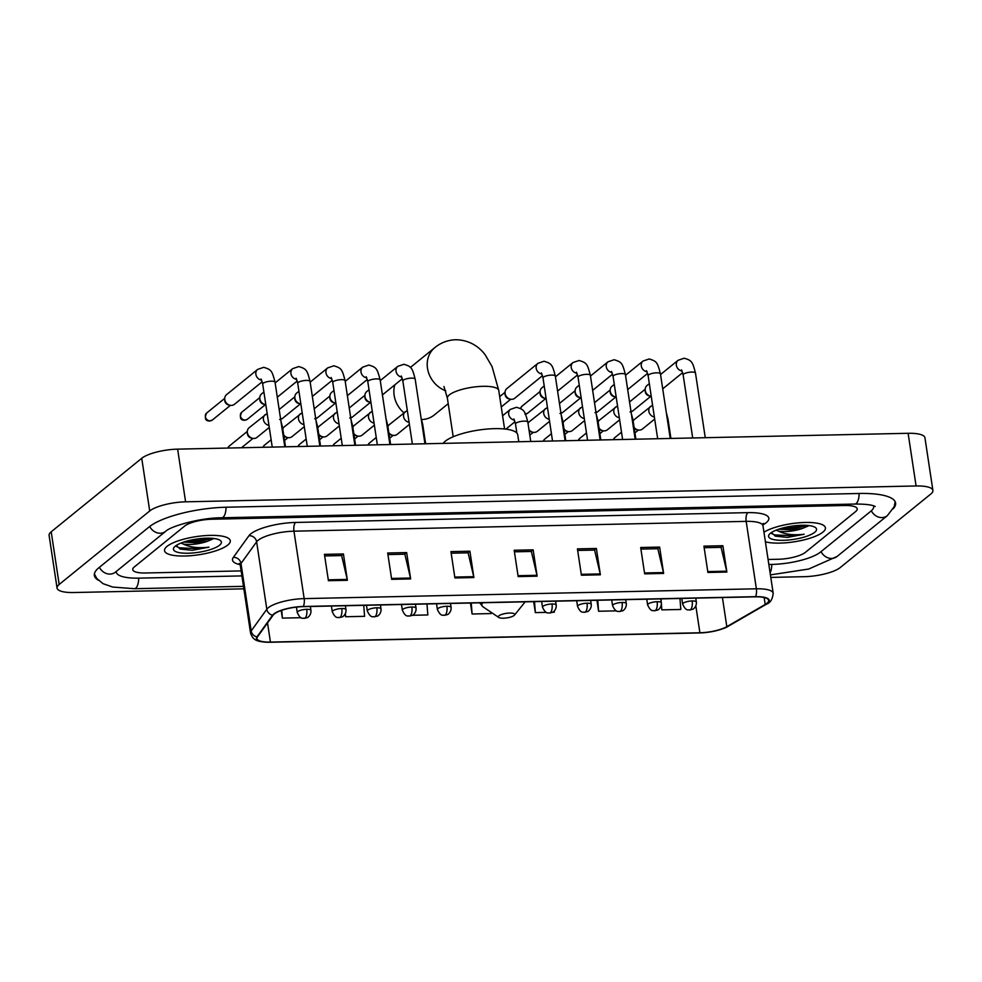 <?xml version="1.0" encoding="UTF-8"?>
<svg xmlns="http://www.w3.org/2000/svg" width="982" height="982" viewBox="0 0 982 982"><rect width="100%" height="100%" fill="white"/><g stroke="black" fill="none" stroke-linecap="round" stroke-linejoin="round"><path stroke-width="1.47" d="M167.05 546.36A33.253 9.169 171.4 0 0 164.534 550.681A33.253 9.169 171.4 0 0 191.6 555.628A33.253 9.169 171.4 0 0 227.775 545.047A33.253 9.169 171.4 0 0 230.291 540.726A33.253 9.169 171.4 0 0 203.213 535.779A33.253 9.169 171.4 0 0 167.05 546.36A33.253 9.169 171.4 0 0 164.534 550.681A33.253 9.169 171.4 0 0 191.6 555.628A33.253 9.169 171.4 0 0 227.775 545.047A33.253 9.169 171.4 0 0 230.291 540.726A33.253 9.169 171.4 0 0 203.213 535.779A33.253 9.169 171.4 0 0 167.05 546.36M765.408 541.818A33.253 9.169 171.4 0 0 795.911 541.536A33.253 9.169 171.4 0 0 822.916 532.134A33.253 9.169 171.4 0 0 825.432 527.825A33.253 9.169 171.4 0 0 800.305 522.706A33.253 9.169 171.4 0 0 763.947 532.207A33.253 9.169 171.4 0 1 800.305 522.706A33.253 9.169 171.4 0 1 825.432 527.825A33.253 9.169 171.4 0 1 822.916 532.134A33.253 9.169 171.4 0 1 795.911 541.536A33.253 9.169 171.4 0 1 765.408 541.818M274.297 613.971A22.169 6.113 -8.6 0 1 302.996 606.655L755.207 596.835A22.169 6.113 -8.6 0 1 768.661 600.407A22.169 6.113 -8.6 0 1 765.199 604.482L726.827 626.651A22.169 6.113 -8.6 0 1 699.896 632.764L270.431 642.081A22.169 6.113 -8.6 0 1 256.977 638.521A22.169 6.113 -8.6 0 1 257.505 636.827L273.131 615.162A22.169 6.113 -8.6 0 1 274.297 613.971M273.782 613.983A22.721 6.26 171.4 0 0 272.591 615.198L256.965 636.876A22.721 6.26 171.4 0 0 270.222 642.253L699.675 632.936A22.721 6.26 171.4 0 0 705.174 632.604A22.721 6.26 171.4 0 0 713.398 631.352A22.721 6.26 171.4 0 0 727.281 626.676L765.665 604.495A22.721 6.26 171.4 0 0 755.428 596.663L303.217 606.483A22.721 6.26 171.4 0 0 273.782 613.983M704.155 547.711L721.083 547.342L726.705 571.18A5.548 2.259 88.8 0 1 726.876 572.064L722.887 545.722L703.922 546.139L707.899 572.469L726.876 572.064M720.898 547.342L722.887 545.722M640.902 549.073L657.842 548.717L663.451 572.543A5.548 2.259 88.8 0 1 663.623 573.439L659.646 547.097L640.669 547.502L644.658 573.844L663.623 573.439M657.645 548.717L659.646 547.097M577.662 550.448L594.589 550.08L600.211 573.918A5.548 2.259 88.8 0 1 600.383 574.814L596.393 548.472L577.428 548.877L581.405 575.219L600.383 574.814M594.405 550.092L596.393 548.472M324.674 555.935L341.613 555.567L347.223 579.405A5.548 2.259 88.8 0 1 347.395 580.301L343.418 553.958L324.441 554.364L328.418 580.706L347.395 580.301M341.417 555.579L343.418 553.958M387.927 554.572L404.854 554.204L410.476 578.03A5.548 2.259 88.8 0 1 410.648 578.926L406.658 552.584L387.681 553.001L391.671 579.331L410.648 578.926M404.67 554.204L406.658 552.584M451.168 553.197L468.107 552.829L473.717 576.667A5.548 2.259 88.8 0 1 473.889 577.551L469.912 551.209L450.934 551.626L454.912 577.968L473.889 577.551M467.911 552.829L469.912 551.209M514.421 551.823L531.348 551.454L536.97 575.292A5.548 2.259 88.8 0 1 537.129 576.176L533.152 549.834L514.175 550.251L518.165 576.594L537.129 576.176M531.152 551.454L533.152 549.834M855.653 511.548A20.782 5.732 171.4 0 0 857.225 508.86A20.782 5.732 171.4 0 0 844.618 505.509L211.523 519.245A20.782 5.732 171.4 0 0 184.616 526.107L134.313 566.945A20.782 5.732 171.4 0 0 132.742 569.646A20.782 5.732 171.4 0 0 145.348 572.985L241.155 570.91L145.348 572.985A20.782 5.732 171.4 0 1 132.742 569.646A20.782 5.732 171.4 0 1 134.313 566.945L184.616 526.107A20.782 5.732 171.4 0 1 211.523 519.245L844.618 505.509A20.782 5.732 171.4 0 1 857.225 508.86A20.782 5.732 171.4 0 1 855.653 511.548L805.35 552.387L855.653 511.548M768.071 559.47L778.444 559.249A20.782 5.732 171.4 0 0 805.35 552.387A20.782 5.732 171.4 0 1 778.444 559.249L768.071 559.47M596.933 600.272L598.59 611.246L616.438 610.865M661.181 605.563L661.831 609.871L680.808 609.466L679.974 598.468M412.465 615.284L427.821 614.953L426.986 603.967M345.198 614.032L345.603 616.733L364.58 616.328L363.745 605.329M281.208 610.485L282.362 618.108L301.093 617.703M533.68 601.647L535.35 612.621L546.36 612.375M552.62 612.24L554.314 612.203L554.229 611.062M470.439 603.022L472.097 613.995L491.074 613.578L490.963 612.216M472.097 613.995L471.262 602.997M345.603 616.733L345.369 613.689M282.362 618.108L281.76 610.288M535.35 612.621L534.515 601.635M598.59 611.246L597.756 600.26M661.831 609.871L661.402 604.09M661.279 602.518L660.996 598.885M768.832 564.478L772.085 564.404A37.414 10.311 171.4 0 0 820.535 552.056L870.838 511.217A37.414 10.311 171.4 0 0 873.673 506.368A37.414 10.311 171.4 0 0 873.514 505.767M116.269 571.45A37.414 10.311 171.4 0 0 116.293 572.125A37.414 10.311 171.4 0 0 138.99 578.14L241.903 575.906M770.784 577.404L804.368 576.68A27.717 7.635 171.4 0 0 840.261 567.535L930.801 494.02A27.717 7.635 171.4 0 0 932.9 490.423A27.717 7.635 171.4 0 0 916.083 485.967L185.598 501.827A27.717 7.635 171.4 0 0 149.706 510.971L59.166 584.474A27.717 7.635 171.4 0 0 57.066 588.071A27.717 7.635 171.4 0 0 73.883 592.527L243.867 588.832M932.9 490.423L924.934 437.751A27.717 7.635 171.4 0 0 908.117 433.295L177.632 449.142A27.717 7.635 171.4 0 0 141.739 458.287L51.199 531.802A27.717 7.635 171.4 0 0 49.1 535.386L57.066 588.071M893.264 508.737A59.583 16.424 171.4 0 0 895.596 503.054A59.583 16.424 171.4 0 0 859.446 493.48L226.351 507.215A59.583 16.424 171.4 0 0 149.19 526.88L98.9 567.719A59.583 16.424 171.4 0 0 94.37 575.44A59.583 16.424 171.4 0 0 98.286 580.19M176.257 545.464L180.246 549.073L192.288 550.313L208.97 547.158C198.548 548.373 190.017 547.355 183.401 544.077A17.32 4.775 171.4 0 0 207.484 541.254L198.474 542.837L183.573 542.113M183.401 544.077L180.983 543.071M207.484 541.254L213.02 538.934M175.275 546.188A24.243 6.69 171.4 0 0 174.158 547.281A24.243 6.69 171.4 0 0 189.796 553.173A24.243 6.69 171.4 0 0 219.551 545.219A24.243 6.69 171.4 0 0 220.091 540.333A24.243 6.69 171.4 0 0 198.18 538.848A24.243 6.69 171.4 0 0 175.275 546.188M208.97 547.158L199.788 548.766L179.411 547.809L176.392 546.385M209.952 538.197L198.524 540.407L187.746 540.873M192.288 550.313L180.001 548.987M212.763 538.369L198.671 541.45L184.812 541.708M421.609 419.547A25.986 22.611 50.9 0 0 434.24 415.018L448.209 403.676M514.126 615.468A8.31 2.295 171.4 0 0 514.507 615.088A8.31 2.295 171.4 0 0 509.142 613.075A8.31 2.295 171.4 0 0 498.942 615.8A8.31 2.295 171.4 0 0 498.758 617.469A8.31 2.295 171.4 0 0 506.27 617.985A8.31 2.295 171.4 0 0 514.126 615.468M518.778 441.74L517.723 434.781A38.102 10.507 171.4 0 0 486.704 429.097A38.102 10.507 171.4 0 0 445.263 441.225A38.102 10.507 171.4 0 0 443.177 443.385M394.789 384.87A25.986 22.611 50.9 0 0 403.897 412.821M262.219 381.752L234.428 404.314A6.236 5.426 -129.1 0 1 231.396 405.406A6.236 5.426 -129.1 0 1 230.046 405.271A6.236 5.426 -129.1 0 1 224.804 399.6A6.236 5.426 -129.1 0 1 224.731 398.729A6.236 5.426 -129.1 0 1 226.572 394.629L257.64 369.404L263.716 367.329C271.56 369.686 272.002 370.766 275.034 382.182A6.236 1.718 171.4 0 0 271.597 381.176A6.236 1.718 171.4 0 0 263.176 383.238A6.236 1.718 171.4 0 0 262.697 384.048L261.077 379.003M230.046 405.271L228.585 404.952A4.505 3.916 -129.1 0 1 224.743 400.226L224.731 398.729M265.803 404.621A6.236 5.426 -129.1 0 1 265.091 404.51A6.236 5.426 -129.1 0 1 259.837 398.839A6.236 5.426 -129.1 0 1 259.776 397.968A6.236 5.426 -129.1 0 1 261.605 393.868L263.9 392.002M265.091 404.51L263.618 404.191A4.505 3.916 -129.1 0 1 259.788 399.465L259.776 397.968M300.848 403.86A6.236 5.426 -129.1 0 1 300.124 403.749A6.236 5.426 -129.1 0 1 294.882 398.078A6.236 5.426 -129.1 0 1 294.809 397.207A6.236 5.426 -129.1 0 1 296.638 393.107L298.945 391.253M300.124 403.749L298.663 403.43A4.505 3.916 -129.1 0 1 294.821 398.704L294.809 397.207M335.881 403.099A6.236 5.426 -129.1 0 1 335.169 402.988A6.236 5.426 -129.1 0 1 329.915 397.317A6.236 5.426 -129.1 0 1 329.854 396.446A6.236 5.426 -129.1 0 1 331.683 392.358L333.978 390.492M335.169 402.988L333.696 402.669A4.505 3.916 -129.1 0 1 329.866 397.943L329.854 396.446M370.926 402.338A6.236 5.426 -129.1 0 1 370.202 402.227A6.236 5.426 -129.1 0 1 364.96 396.556A6.236 5.426 -129.1 0 1 364.887 395.685A6.236 5.426 -129.1 0 1 366.716 391.597L369.011 389.731M370.202 402.227L368.741 401.908A4.505 3.916 -129.1 0 1 364.899 397.182L364.887 395.685M542.53 375.664L514.728 398.238A6.236 5.426 -129.1 0 1 511.696 399.318A6.236 5.426 -129.1 0 1 510.358 399.183A6.236 5.426 -129.1 0 1 505.116 393.512A6.236 5.426 -129.1 0 1 505.043 392.64A6.236 5.426 -129.1 0 1 506.872 388.553L537.952 363.315L544.028 361.253C551.872 363.61 552.314 364.69 555.333 376.094A6.236 1.718 171.4 0 0 551.909 375.087A6.236 1.718 171.4 0 0 543.476 377.149A6.236 1.718 171.4 0 0 543.009 377.96L541.389 372.927M510.358 399.183L508.885 398.864A4.505 3.916 -129.1 0 1 505.055 394.138L505.043 392.64M546.115 398.532A6.236 5.426 -129.1 0 1 545.391 398.422A6.236 5.426 -129.1 0 1 540.149 392.751A6.236 5.426 -129.1 0 1 540.075 391.879A6.236 5.426 -129.1 0 1 541.917 387.792L544.212 385.926M545.391 398.422L543.93 398.103A4.505 3.916 -129.1 0 1 540.088 393.377L540.075 391.879M581.148 397.784A6.236 5.426 -129.1 0 1 580.436 397.661A6.236 5.426 -129.1 0 1 575.182 392.002A6.236 5.426 -129.1 0 1 575.121 391.118A6.236 5.426 -129.1 0 1 576.95 387.031L579.245 385.165M580.436 397.661L578.963 397.342A4.505 3.916 -129.1 0 1 575.133 392.616L575.121 391.118M616.193 397.023A6.236 5.426 -129.1 0 1 615.468 396.912A6.236 5.426 -129.1 0 1 610.227 391.241A6.236 5.426 -129.1 0 1 610.153 390.357A6.236 5.426 -129.1 0 1 611.982 386.27L614.29 384.404M615.468 396.912L614.008 396.581A4.505 3.916 -129.1 0 1 610.166 391.855L610.153 390.357M651.226 396.262A6.236 5.426 -129.1 0 1 650.514 396.151A6.236 5.426 -129.1 0 1 645.26 390.48A6.236 5.426 -129.1 0 1 645.199 389.596A6.236 5.426 -129.1 0 1 647.028 385.509L649.323 383.643M650.514 396.151L649.041 395.832A4.505 3.916 -129.1 0 1 645.211 391.094L645.199 389.596M269.264 427.44L257.002 437.383A6.236 5.426 -129.1 0 1 252.632 438.34A6.236 5.426 -129.1 0 1 247.378 432.669A6.236 5.426 -129.1 0 1 247.317 431.798A6.236 5.426 -129.1 0 1 249.146 427.71L267.141 413.447M252.632 438.34L251.159 438.021A4.505 3.916 -129.1 0 1 247.329 433.295L247.317 431.798M304.297 426.679L292.047 436.622A6.236 5.426 -129.1 0 1 287.665 437.579A6.236 5.426 -129.1 0 1 283.7 434.952M287.665 437.579L286.204 437.26A4.505 3.916 -129.1 0 1 283.859 435.959M282.779 428.827A6.236 5.426 -129.1 0 1 284.179 426.949L302.186 412.685M339.33 425.918L327.08 435.861A6.236 5.426 -129.1 0 1 322.697 436.818A6.236 5.426 -129.1 0 1 318.745 434.191M322.697 436.818L321.237 436.499A4.505 3.916 -129.1 0 1 318.892 435.198M317.812 428.066A6.236 5.426 -129.1 0 1 319.224 426.188L337.219 411.924M374.375 425.157L362.125 435.112A6.236 5.426 -129.1 0 1 357.743 436.057A6.236 5.426 -129.1 0 1 353.778 433.43M357.743 436.057L356.282 435.738A4.505 3.916 -129.1 0 1 353.925 434.437M352.857 427.305A6.236 5.426 -129.1 0 1 354.257 425.427L372.264 411.163M409.408 424.396L397.158 434.351A6.236 5.426 -129.1 0 1 392.775 435.296A6.236 5.426 -129.1 0 1 388.823 432.669M392.775 435.296L391.315 434.977A4.505 3.916 -129.1 0 1 388.97 433.676M387.89 426.544A6.236 5.426 -129.1 0 1 389.302 424.666L407.297 410.402M549.564 421.352L537.314 431.307A6.236 5.426 -129.1 0 1 532.931 432.264A6.236 5.426 -129.1 0 1 528.967 429.637M532.931 432.264L531.471 431.933A4.505 3.916 -129.1 0 1 529.126 430.632M528.046 423.512A6.236 5.426 -129.1 0 1 529.445 421.622L547.453 407.358M584.609 420.591L572.346 430.546A6.236 5.426 -129.1 0 1 567.977 431.503A6.236 5.426 -129.1 0 1 564.012 428.876M567.977 431.503L566.504 431.184A4.505 3.916 -129.1 0 1 564.159 429.883M563.079 422.751A6.236 5.426 -129.1 0 1 564.49 420.861L582.486 406.597M619.642 419.83L607.392 429.785A6.236 5.426 -129.1 0 1 603.009 430.742A6.236 5.426 -129.1 0 1 599.045 428.115M603.009 430.742L601.549 430.423A4.505 3.916 -129.1 0 1 599.204 429.122M598.124 421.99A6.236 5.426 -129.1 0 1 599.523 420.1L617.531 405.836M654.675 419.081L642.424 429.024A6.236 5.426 -129.1 0 1 638.042 429.981A6.236 5.426 -129.1 0 1 634.09 427.354M638.042 429.981L636.582 429.662A4.505 3.916 -129.1 0 1 634.237 428.361M633.157 421.229A6.236 5.426 -129.1 0 1 634.568 419.339L652.564 405.087M771.41 532.551L775.387 536.16L787.441 537.399L804.123 534.245C793.689 535.472 785.17 534.441 778.554 531.164A17.32 4.775 171.4 0 0 802.625 528.353L793.616 529.924L778.714 529.212M778.554 531.164L776.124 530.157M802.625 528.353L808.174 526.021M770.416 533.275A24.243 6.69 171.4 0 0 769.299 534.368A24.243 6.69 171.4 0 0 784.949 540.26A24.243 6.69 171.4 0 0 814.692 532.318A24.243 6.69 171.4 0 0 815.244 527.42A24.243 6.69 171.4 0 0 793.321 525.935A24.243 6.69 171.4 0 0 770.416 533.275M804.123 534.245L794.929 535.853L774.553 534.908L771.533 533.471M805.093 525.284L793.665 527.494L782.899 527.96M787.441 537.399L775.142 536.074M807.904 525.456L793.824 528.537L779.966 528.807M240.087 564.65A34.64 9.55 -8.6 0 1 233.311 557.408L248.937 535.73A34.64 9.55 -8.6 0 1 295.619 522.449L747.83 512.641A6.923 2.823 -91.2 0 0 746.173 521.368L293.962 531.176A27.717 7.635 171.4 0 0 258.082 540.321A27.717 7.635 171.4 0 0 256.621 541.806L240.995 563.484A27.717 7.635 171.4 0 0 240.345 565.595L239.215 563.373M747.83 512.641A34.64 9.55 -8.6 0 1 766.218 522.694A34.64 9.55 -8.6 0 1 763.431 524.572L762.953 524.854M762.989 525.824A27.717 7.635 171.4 0 0 746.173 521.368L756.373 588.795A27.717 7.635 -8.6 0 1 773.19 593.251L762.989 525.824L763.407 523.369L762.842 523.897M270.087 642.253A6.923 2.823 -91.2 0 0 270.16 642.265C257.321 641.909 253.307 640.816 250.545 633.034A27.717 7.635 -8.6 0 1 251.196 630.923L266.822 609.245A27.717 7.635 -8.6 0 1 268.27 607.76A27.717 7.635 -8.6 0 1 304.162 598.615A6.923 2.823 88.8 0 1 303.217 606.483M272.591 615.198A6.923 6.432 35.8 0 1 266.822 609.245L256.621 541.806A6.923 6.432 -144.2 0 0 248.937 535.73M699.675 632.936A6.923 2.823 88.8 0 1 699.614 632.948L270.16 642.265A6.923 2.823 -91.2 0 0 270.222 642.253M705.174 632.604L699.614 632.948A6.923 2.823 88.8 0 1 699.552 632.936M727.281 626.676A6.923 5.45 60 0 0 728.178 626.283L766.561 604.114C770.318 602.874 772.527 599.265 773.19 593.251M233.311 557.408A6.923 6.432 -144.2 0 1 240.995 563.484L251.196 630.923A6.923 6.432 35.8 0 0 256.965 636.876M765.665 604.495A6.923 5.45 60 0 0 766.561 604.114M755.428 596.663A6.923 2.823 -91.2 0 0 756.373 588.795L304.162 598.615L293.962 531.176A6.923 2.823 -91.2 0 1 295.619 522.449M699.896 632.764L695.833 605.931M726.827 626.651L722.421 597.547M765.199 604.482L764.143 597.535M270.431 642.081L267.534 622.919M536.97 575.292L518.03 575.697M473.717 576.667L454.776 577.072M410.476 578.03L391.536 578.447M347.223 579.405L328.295 579.822M600.211 573.918L581.27 574.335M663.451 572.543L644.523 572.96M726.705 571.18L707.764 571.585M859.14 493.48A11.084 4.517 88.8 0 1 856.206 503.496A11.084 4.517 88.8 0 1 854.856 504.048C868.972 503.975 872.703 505.558 873.17 505.669L875.244 506.467M895.154 501.679L894.16 506.737L887.347 515.66A11.084 9.648 -129.1 0 1 881.946 517.588A11.084 9.648 -129.1 0 1 871.353 510.787M887.347 515.66L837.045 556.499A11.084 9.648 -129.1 0 1 831.644 558.427A11.084 9.648 -129.1 0 1 821.062 551.639M770.097 572.825A11.084 4.517 -91.2 0 0 771.778 564.417M94.382 574.004L96.825 578.545L103.061 583.676L112.672 587.04L134.399 588.709A11.084 4.517 -91.2 0 0 135.749 588.169A11.084 4.517 -91.2 0 0 138.683 578.153M99.415 567.289A11.084 9.648 50.9 0 0 110.009 574.077A11.084 9.648 50.9 0 0 115.41 572.15L165.7 531.311C170.561 526.229 200.635 517.637 221.76 517.784L854.856 504.048M149.718 526.462A11.084 9.648 50.9 0 0 160.311 533.238A11.084 9.648 50.9 0 0 165.7 531.311M226.044 507.215A11.084 4.517 88.8 0 1 223.11 517.232A11.084 4.517 88.8 0 1 221.76 517.784M908.117 433.295L916.083 485.967M51.199 531.802L59.166 584.474M141.739 458.287L149.706 510.971M177.632 449.142L185.598 501.827M443.962 386.503L447.387 398.262A25.986 7.156 -8.6 0 1 449.351 394.899A25.986 7.156 -8.6 0 1 482.997 386.319A25.986 7.156 -8.6 0 1 498.758 390.492L504.588 428.987M445.742 390.836A25.986 22.611 -129.1 0 1 428.017 370.84A25.986 22.611 -129.1 0 1 434.842 347.591L410.366 367.464M482.923 602.752A22.917 6.322 171.4 0 0 483.009 606.827L479.633 602.813M210.123 420.824A4.505 3.916 -129.1 0 1 206.637 413.041C204.281 418.295 205.263 420.959 209.571 421.045A4.505 1.841 -91.2 0 0 210.123 420.824A4.505 3.916 -129.1 0 0 212.321 420.038L230.426 405.333M261.678 380.132A6.236 5.426 -129.1 0 1 256.228 375.701A6.236 5.426 -129.1 0 1 257.64 369.404M245.156 420.063A4.505 3.916 -129.1 0 1 241.682 412.28C239.326 417.534 240.308 420.198 244.616 420.284A4.505 1.841 -91.2 0 0 245.156 420.063A4.505 3.916 -129.1 0 0 247.354 419.277L265.459 404.572M319.837 446.061L310.067 381.421A6.236 1.718 171.4 0 0 306.642 380.415A6.236 1.718 171.4 0 0 298.209 382.477A6.236 1.718 171.4 0 0 297.73 383.287L296.11 378.242M296.724 379.371A6.236 5.426 -129.1 0 1 291.273 374.94A6.236 5.426 -129.1 0 1 292.685 368.643L298.761 366.568C306.605 368.925 307.047 370.005 310.067 381.421M354.883 445.3L345.099 380.66A6.236 1.718 171.4 0 0 341.675 379.653A6.236 1.718 171.4 0 0 333.242 381.716A6.236 1.718 171.4 0 0 332.775 382.526L331.155 377.493M331.756 378.61A6.236 5.426 -129.1 0 1 326.306 374.179A6.236 5.426 -129.1 0 1 327.718 367.882L333.794 365.807C341.638 368.164 342.08 369.257 345.099 380.66M300.492 403.811L282.386 418.516A4.505 3.916 -129.1 0 1 280.631 419.265M389.915 444.539L380.144 379.899A6.236 1.718 171.4 0 0 376.707 378.892A6.236 1.718 171.4 0 0 368.287 380.955A6.236 1.718 171.4 0 0 367.808 381.765L366.188 376.732M366.789 377.849A6.236 5.426 -129.1 0 1 361.351 373.418A6.236 5.426 -129.1 0 1 362.763 367.121L368.839 365.046C376.671 367.403 377.113 368.495 380.144 379.899M335.537 403.062L317.432 417.755A4.505 3.916 -129.1 0 1 315.676 418.504M424.961 443.778L415.177 379.138A6.236 1.718 171.4 0 0 411.753 378.131A6.236 1.718 171.4 0 0 403.32 380.194A6.236 1.718 171.4 0 0 402.853 381.004L401.233 375.971M401.834 377.088A6.236 5.426 -129.1 0 1 396.384 372.657A6.236 5.426 -129.1 0 1 397.796 366.36L403.872 364.285C411.716 366.642 412.158 367.734 415.177 379.138M370.57 402.301L352.464 416.994A4.505 3.916 -129.1 0 1 350.709 417.743M541.99 374.044A6.236 5.426 -129.1 0 1 536.54 369.625A6.236 5.426 -129.1 0 1 537.952 363.315M520.693 408.573A4.505 3.916 -129.1 0 1 521.982 406.204L520.497 408.451M600.149 439.973L590.378 375.333A6.236 1.718 171.4 0 0 586.941 374.326A6.236 1.718 171.4 0 0 578.521 376.388A6.236 1.718 171.4 0 0 578.042 377.198L576.422 372.166M577.023 373.283A6.236 5.426 -129.1 0 1 571.573 368.864A6.236 5.426 -129.1 0 1 572.985 362.554L579.061 360.492C586.905 362.849 587.346 363.929 590.378 375.333M545.771 398.496L527.665 413.201A4.505 3.916 -129.1 0 1 525.468 413.974M635.182 439.212L625.411 374.572A6.236 1.718 171.4 0 0 621.987 373.577A6.236 1.718 171.4 0 0 613.554 375.64A6.236 1.718 171.4 0 0 613.075 376.437L611.455 371.405M612.068 372.522A6.236 5.426 -129.1 0 1 606.618 368.103A6.236 5.426 -129.1 0 1 608.03 361.793L614.106 359.731C621.95 362.088 622.392 363.168 625.411 374.572M580.804 397.735L562.698 412.44A4.505 3.916 -129.1 0 1 560.943 413.189M670.227 438.451L660.444 373.823A6.236 1.718 171.4 0 0 657.019 372.816A6.236 1.718 171.4 0 0 648.586 374.878A6.236 1.718 171.4 0 0 648.12 375.676L646.5 370.644M647.101 371.761A6.236 5.426 -129.1 0 1 641.651 367.342A6.236 5.426 -129.1 0 1 643.063 361.032L649.139 358.97C656.983 361.327 657.424 362.407 660.444 373.823M615.837 396.974L597.731 411.679A4.505 3.916 -129.1 0 1 595.976 412.428M705.26 437.69L695.489 373.062A6.236 1.718 171.4 0 0 692.052 372.055A6.236 1.718 171.4 0 0 683.632 374.117A6.236 1.718 171.4 0 0 683.153 374.928L681.533 369.883M682.134 371A6.236 5.426 -129.1 0 1 676.696 366.581A6.236 5.426 -129.1 0 1 678.108 360.284L684.184 358.209C692.015 360.566 692.457 361.646 695.489 373.062M650.882 396.212L632.776 410.918A4.505 3.916 -129.1 0 1 631.021 411.667M228.008 448.05A4.505 3.916 -129.1 0 1 229.211 446.11L227.836 448.05M306.74 609.306A6.923 1.915 171.4 0 0 297.767 611.59A6.923 1.915 171.4 0 0 297.239 612.486C300.958 620.661 303.242 617.494 304.236 618.378A6.923 2.823 -91.2 0 0 305.083 618.034A6.923 2.823 88.8 0 0 306.74 609.306A6.923 1.915 171.4 0 1 310.938 610.423C311.417 615.493 307.022 618.071 307.268 617.617L304.236 618.378M268.945 425.366A6.236 5.426 -129.1 0 1 263.421 419.645A6.236 5.426 -129.1 0 1 265.189 414.674M285.492 446.798L282.57 427.465A6.236 1.718 171.4 0 0 281.773 426.789M263.053 447.289A4.505 3.916 -129.1 0 1 264.256 445.362L262.869 447.289M341.773 608.545A6.923 1.915 171.4 0 0 332.8 610.829A6.923 1.915 171.4 0 0 332.272 611.725C335.991 619.9 338.287 616.733 339.281 617.617A6.923 2.823 -91.2 0 0 340.128 617.273A6.923 2.823 88.8 0 0 341.773 608.545A6.923 1.915 171.4 0 1 345.983 609.662C346.45 614.732 342.055 617.31 342.301 616.856L339.281 617.617M303.99 424.605A6.236 5.426 -129.1 0 1 298.467 418.884A6.236 5.426 -129.1 0 1 300.222 413.925M320.537 446.037L317.603 426.704A6.236 1.718 171.4 0 0 316.818 426.028M298.086 446.528A4.505 3.916 -129.1 0 1 299.289 444.601L297.902 446.528M376.818 607.784A6.923 1.915 171.4 0 0 367.845 610.067A6.923 1.915 171.4 0 0 367.317 610.976C371.024 619.139 373.32 615.984 374.314 616.856A6.923 2.823 -91.2 0 0 375.161 616.524A6.923 2.823 88.8 0 0 376.818 607.784A6.923 1.915 171.4 0 1 381.016 608.901C381.495 613.983 377.1 616.549 377.346 616.095L374.314 616.856M339.023 423.843A6.236 5.426 -129.1 0 1 333.499 418.123A6.236 5.426 -129.1 0 1 335.267 413.164M355.57 445.276L352.648 425.942A6.236 1.718 171.4 0 0 351.851 425.267M333.131 445.767A4.505 3.916 -129.1 0 1 334.334 443.839L332.947 445.767M411.851 607.023A6.923 1.915 171.4 0 0 402.878 609.306A6.923 1.915 171.4 0 0 402.35 610.215C406.069 618.378 408.365 615.223 409.359 616.095A6.923 2.823 -91.2 0 0 410.206 615.763A6.923 2.823 88.8 0 0 411.851 607.023A6.923 1.915 171.4 0 1 416.049 608.14C416.528 613.222 412.133 615.788 412.379 615.333L409.359 616.095M374.056 423.082A6.236 5.426 -129.1 0 1 368.545 417.362A6.236 5.426 -129.1 0 1 370.3 412.403M390.615 444.515L387.681 425.181A6.236 1.718 171.4 0 0 386.883 424.506M368.164 445.006A4.505 3.916 -129.1 0 1 369.367 443.078L367.98 445.006M446.896 606.262A6.923 1.915 171.4 0 0 437.923 608.545A6.923 1.915 171.4 0 0 437.395 609.454C441.102 617.617 443.398 614.462 444.392 615.346A6.923 2.823 -91.2 0 0 445.239 615.002A6.923 2.823 88.8 0 0 446.896 606.262A6.923 1.915 171.4 0 1 451.094 607.379C451.56 612.461 447.178 615.039 447.424 614.572L444.392 615.346M409.101 422.321A6.236 5.426 -129.1 0 1 403.577 416.601A6.236 5.426 -129.1 0 1 405.345 411.642M425.648 443.766L422.726 424.42A6.236 1.718 171.4 0 0 421.929 423.745M552.007 603.979A6.923 1.915 171.4 0 0 543.034 606.275A6.923 1.915 171.4 0 0 542.506 607.171C546.225 615.333 548.508 612.179 549.503 613.063A6.923 2.823 -91.2 0 0 550.35 612.719A6.923 2.823 88.8 0 0 552.007 603.979A6.923 1.915 171.4 0 1 556.205 605.096C556.684 610.178 552.289 612.756 552.535 612.289L549.503 613.063M530.759 441.483L527.837 422.137A6.236 1.718 171.4 0 0 524.413 421.131A6.236 1.718 171.4 0 0 515.98 423.193A6.236 1.718 171.4 0 0 515.501 424.003L513.893 418.97M514.494 420.087A6.236 5.426 -129.1 0 1 508.688 414.318A6.236 5.426 -129.1 0 1 510.456 409.359L516.532 407.285C524.376 409.641 524.818 410.734 527.837 422.137M587.04 603.218A6.923 1.915 171.4 0 0 578.067 605.513A6.923 1.915 171.4 0 0 577.551 606.41C581.258 614.572 583.553 611.418 584.548 612.302A6.923 2.823 -91.2 0 0 585.395 611.958A6.923 2.823 88.8 0 0 587.04 603.218A6.923 1.915 171.4 0 1 591.25 604.335C591.716 609.417 587.322 611.995 587.567 611.528L584.548 612.302M549.257 419.289A6.236 5.426 -129.1 0 1 543.733 413.557A6.236 5.426 -129.1 0 1 545.489 408.598M565.804 440.722L562.87 421.376A6.236 1.718 171.4 0 0 562.085 420.701M543.353 441.213A4.505 3.916 -129.1 0 1 544.556 439.273L543.181 441.213M622.085 602.469A6.923 1.915 171.4 0 0 613.112 604.752A6.923 1.915 171.4 0 0 612.584 605.649C616.303 613.811 618.586 610.657 619.581 611.54A6.923 2.823 -91.2 0 0 620.428 611.197A6.923 2.823 88.8 0 0 622.085 602.469A6.923 1.915 171.4 0 1 626.283 603.574C626.762 608.656 622.367 611.234 622.613 610.767L619.581 611.54M584.29 418.528A6.236 5.426 -129.1 0 1 578.766 412.808A6.236 5.426 -129.1 0 1 580.534 407.837M600.837 439.961L597.915 420.615A6.236 1.718 171.4 0 0 597.117 419.94M578.398 440.452A4.505 3.916 -129.1 0 1 579.601 438.512L578.214 440.452M657.118 601.708A6.923 1.915 171.4 0 0 648.145 603.991A6.923 1.915 171.4 0 0 647.617 604.887C651.336 613.05 653.631 609.896 654.626 610.779A6.923 2.823 -91.2 0 0 655.473 610.436A6.923 2.823 88.8 0 0 657.118 601.708A6.923 1.915 171.4 0 1 661.328 602.813C661.794 607.895 657.4 610.473 657.645 610.006L654.626 610.779M619.335 417.767A6.236 5.426 -129.1 0 1 613.811 412.047A6.236 5.426 -129.1 0 1 615.567 407.076M635.882 439.2L632.948 419.854A6.236 1.718 171.4 0 0 632.163 419.191M613.431 439.69A4.505 3.916 -129.1 0 1 614.634 437.751L613.247 439.69M692.163 600.947A6.923 1.915 171.4 0 0 683.19 603.23A6.923 1.915 171.4 0 0 682.662 604.126C686.369 612.289 688.664 609.135 689.659 610.018A6.923 2.823 -91.2 0 0 690.506 609.675A6.923 2.823 88.8 0 0 692.163 600.947A6.923 1.915 171.4 0 1 696.361 602.052C696.839 607.134 692.445 609.712 692.691 609.245L689.659 610.018M654.368 417.006A6.236 5.426 -129.1 0 1 648.844 411.286A6.236 5.426 -129.1 0 1 650.612 406.315M670.915 438.438L667.993 419.093A6.236 1.718 171.4 0 0 667.195 418.43M713.398 631.352C721.635 629.327 726.57 627.633 728.178 626.283M250.545 633.034L240.345 565.595M243.487 586.34L134.399 588.709M837.045 556.499L808.714 569.032L770.404 574.887M116.195 571.499L116.293 572.125M498.758 390.492L492.043 366.544L485.292 355.018C480.996 349.04 471.507 339.956 455.722 339.735C447.804 340.054 440.844 342.681 434.842 347.591M514.507 615.088L525.161 601.831M498.758 617.469L483.009 606.827M453.205 436.757L447.387 398.262M284.805 446.81L275.034 382.182M272.235 447.092L262.697 384.048M206.637 413.041L224.743 398.348M212.321 420.038L209.571 421.045M297.264 380.991L277.305 397.194M307.268 446.331L297.73 383.287M292.685 368.643L275.132 382.882M241.682 412.28L259.776 397.587M247.354 419.277L244.616 420.284M332.297 380.23L312.337 396.433M342.313 445.57L332.775 382.526M327.718 367.882L310.177 382.133M279.17 409.531L294.821 396.826M282.386 418.516L279.649 419.523M367.342 379.469L347.37 395.672M377.346 444.809L367.808 381.765M362.763 367.121L345.21 381.372M314.203 408.77L329.854 396.065M317.432 417.755L314.694 418.762M402.375 378.708L382.415 394.911M412.379 444.048L402.853 381.004M397.796 366.36L380.255 380.611M349.236 408.009L364.899 395.304M352.464 416.994L349.727 418.001M565.104 440.734L555.333 376.094M501.25 406.953L510.726 399.257M552.535 441.004L543.009 377.96M499.691 396.618L505.055 392.26M577.563 374.903L557.604 391.118M587.58 440.243L578.042 377.198M572.985 362.554L555.444 376.806M521.982 406.204L540.088 391.499M527.665 413.201L524.916 414.195M612.608 374.142L592.649 390.357M622.613 439.482L613.075 376.437M608.03 361.793L590.477 376.045M559.47 403.455L575.121 390.738M562.698 412.44L559.961 413.447M647.641 373.381L627.682 389.596M657.658 438.721L648.12 375.676M643.063 361.032L625.522 375.284M594.515 402.694L610.166 389.977M597.731 411.679L594.994 412.685M682.686 372.62L662.715 388.835M692.691 437.972L683.153 374.928M678.108 360.284L660.555 374.523M629.548 401.933L645.199 389.228M632.776 410.918L630.039 411.924M241.486 447.755L253 438.414M310.349 606.495L310.938 610.423M282.57 427.465L280.901 421.033M229.211 446.11L247.317 431.417M296.429 607.109L297.239 612.486M284.535 440.488L288.033 437.653M345.382 605.734L345.983 609.662M317.603 426.704L315.946 420.271M264.256 445.362L271.13 439.776M331.413 606.029L332.272 611.725M319.58 439.727L323.078 436.892M380.427 604.973L381.016 608.901M352.648 425.942L350.979 419.51M299.289 444.601L306.163 439.015M366.458 605.28L367.317 610.976M354.612 438.966L358.111 436.131M415.46 604.212L416.049 608.14M387.681 425.181L386.024 418.749M334.334 443.839L341.208 438.254M401.491 604.519L402.35 610.215M389.658 438.205L393.156 435.37M450.505 603.451L451.094 607.379M422.726 424.42L421.057 418.001M369.367 443.078L376.241 437.493M436.536 603.758L437.395 609.454M515.034 421.708L505.877 429.134M555.616 601.168L556.205 605.096M516.876 433.062L515.501 424.003M510.456 409.359L502.588 415.754M541.647 601.475L542.506 607.171M529.814 435.161L533.3 432.325M590.648 600.407L591.25 604.335M562.87 421.376L561.213 414.956M576.68 600.714L577.551 606.41M564.846 434.412L568.345 431.564M625.694 599.646L626.283 603.574M597.915 420.615L596.246 414.195M544.556 439.273L551.43 433.7M611.725 599.953L612.584 605.649M599.879 433.651L603.378 430.803M660.726 598.885L661.328 602.813M632.948 419.854L631.291 413.434M579.601 438.512L586.475 432.939M646.757 599.192L647.617 604.887M634.924 432.89L638.423 430.042M695.772 598.136L696.361 602.052M667.993 419.093L666.324 412.673M614.634 437.751L621.508 432.178M681.803 598.431L682.662 604.126"/></g></svg>
